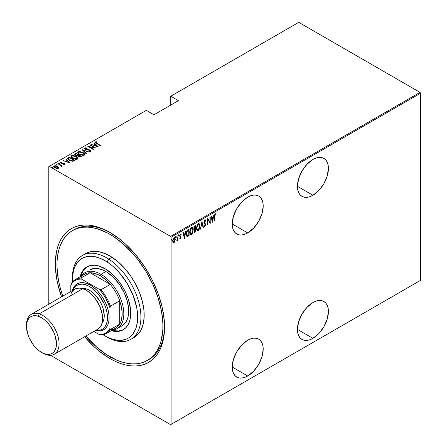 <?xml version="1.0" encoding="UTF-8"?>
<svg xmlns="http://www.w3.org/2000/svg" width="447" height="447" viewBox="0 0 447 447"><rect width="100%" height="100%" fill="white"/><g stroke="black" fill="none" stroke-linecap="round" stroke-linejoin="round"><path stroke-width="0.67" d="M148.22 359.913A74.934 43.264 -120 0 0 164.557 326.087A74.934 43.264 60 0 1 149.047 359.461L147.454 360.377M109.945 358.572L110.767 357.153L109.945 358.572L115.298 361.36L120.601 363.512L125.803 365.009L130.848 365.842L135.692 365.992L140.291 365.462L144.593 364.26L148.566 362.4L152.164 359.891L155.36 356.762L158.115 353.046L160.406 348.772L162.211 343.989L163.513 338.737L164.563 327.042A77.242 44.594 60 0 1 109.945 358.572A77.242 44.594 60 0 1 84.617 336.753L94.093 346.704L99.29 351.208L109.945 358.572M109.945 232.44L109.945 232.44A77.242 44.594 60 0 1 164.563 327.042L164.3 320.706L162.211 307.374L158.115 293.59L152.164 279.872L144.593 266.758L135.692 254.751L125.803 244.308L120.601 239.804L109.945 232.44L99.29 227.501L94.093 226.003L89.048 225.176L84.204 225.025L79.605 225.551L75.297 226.752L71.33 228.618L67.726 231.121L64.536 234.25L61.781 237.966L59.49 242.24L57.68 247.023L56.378 252.276L55.333 263.976L56.378 276.883L57.68 283.638L61.557 296.819A77.242 44.594 60 0 1 109.945 232.44M312.922 195.261A21.903 12.645 -60 0 1 301.971 196.345A21.903 12.645 -60 0 1 298.613 178.794A21.903 12.645 -60 0 1 312.922 159.495L307 164.278L301.971 171.056L298.613 178.794L297.434 186.321L312.922 195.261L318.851 190.478L323.874 183.7L327.232 175.962L328.411 168.435L328.115 165.116L327.232 162.272L325.802 160.004L323.874 158.406L321.527 157.54L318.851 157.433L315.945 158.093L312.922 159.495A21.903 12.645 -60 0 1 323.874 158.406A21.903 12.645 -60 0 1 327.232 175.962A21.903 12.645 -60 0 1 312.922 195.261L297.434 186.321L297.736 189.634L298.613 192.484L300.049 194.747L301.971 196.345L304.318 197.216L307 197.323L309.905 196.663L312.922 195.261M312.922 338.334A21.903 12.645 -60 0 1 301.971 339.418A21.903 12.645 -60 0 1 298.613 321.868A21.903 12.645 -60 0 1 312.922 302.569L307 307.352L301.971 314.129L298.613 321.868L297.434 329.394L312.922 338.334L318.851 333.551L323.874 326.774L327.232 319.035L328.411 311.509L328.115 308.19L327.232 305.346L325.802 303.083L323.874 301.485L321.527 300.613L318.851 300.507L315.945 301.166L312.922 302.569A21.903 12.645 -60 0 1 323.874 301.485A21.903 12.645 -60 0 1 327.232 319.035A21.903 12.645 -60 0 1 312.922 338.334L297.434 329.394L297.736 332.713L298.613 335.557L300.049 337.82L301.971 339.418L304.318 340.29L307 340.396L309.905 339.737L312.922 338.334M247.711 232.909A21.903 12.645 -60 0 1 236.759 233.999A21.903 12.645 -60 0 1 233.401 216.443A21.903 12.645 -60 0 1 247.711 197.144L241.782 201.927L236.759 208.704L233.401 216.443L232.222 223.969L247.711 232.909L253.639 228.126L258.662 221.349L262.02 213.61L263.199 206.084L262.903 202.77L262.02 199.921L260.59 197.658L258.662 196.06L256.315 195.188L253.639 195.082L250.733 195.741L247.711 197.144A21.903 12.645 -60 0 1 258.662 196.06A21.903 12.645 -60 0 1 262.02 213.61A21.903 12.645 -60 0 1 247.711 232.909L232.222 223.969L232.518 227.288L233.401 230.132L234.831 232.401L236.759 233.999L239.106 234.865L241.782 234.971L244.688 234.312L247.711 232.909M247.711 375.988A21.903 12.645 -60 0 1 236.759 377.072A21.903 12.645 -60 0 1 233.401 359.522A21.903 12.645 -60 0 1 247.711 340.217L241.782 345L236.759 351.778L233.401 359.522L232.222 367.043L247.711 375.988L253.639 371.206L258.662 364.428L262.02 356.684L263.199 349.163L262.903 345.844L262.02 342.994L260.59 340.731L258.662 339.133L256.315 338.262L253.639 338.156L250.733 338.815L247.711 340.217A21.903 12.645 -60 0 1 258.662 339.133A21.903 12.645 -60 0 1 262.02 356.684A21.903 12.645 -60 0 1 247.711 375.988L232.222 367.043L232.518 370.362L233.401 373.206L234.831 375.474L236.759 377.072L239.106 377.938L241.782 378.045L244.688 377.385L247.711 375.988M48.807 166.647L48.807 304.183L48.807 166.647L146.303 110.359L153.964 114.784L178.42 100.664L170.76 96.239L298.741 22.35L420.035 92.378L170.598 236.396L49.299 166.362L170.598 236.396L171.084 237.24L420.526 93.227L420.526 280.353L171.084 424.365L171.084 237.24L171.084 424.365L170.598 424.65L420.035 280.638L170.598 424.65L50.517 355.326L170.598 424.65L420.526 280.353L420.035 280.638L420.526 280.353L420.526 93.227L171.084 237.24L170.598 236.396L420.035 92.378L420.526 93.227L420.035 92.378L298.741 22.35L170.76 96.239L178.42 100.664L153.964 114.784L146.303 110.359L48.807 166.647M174.257 241.883L173.609 242.565L173.939 242.755L174.995 241.151L175.19 238.732L174.57 237.687L173.598 238.039L172.637 240.598L173.14 242.721L173.782 242.827L174.514 242.179L175.252 239.486L174.626 237.715L173.939 237.77L172.62 241.006L173.257 242.805M177.962 235.53L177.548 239.357L176.85 241.022L177.671 239.804L177.671 240.514L177.962 240.346L177.962 235.53L177.61 239.005L176.716 240.983L177.671 239.804L177.671 240.514L177.962 240.346L177.962 235.53M180.772 233.926L181.18 234.239L180.459 234.005L179.716 235.82L180.739 237.586L180.387 238.435L179.923 238.201L179.716 238.732L180.381 239.033L181.007 237.815L180.918 236.72L180.018 235.496L180.353 234.675L180.979 234.804L181.18 234.239L180.359 234.072L179.722 236.01L180.739 237.692L180.476 238.368L179.923 238.201L179.716 238.732L180.381 239.033L179.85 238.899M188.031 229.719L187.159 230.501L186.371 232.826L186.433 235.295L187.321 236.48L189.081 235.698L189.081 229.11L188.031 229.719C186.74 230.87 186.164 232.272 186.298 233.926L187.321 236.48L189.081 235.698L189.081 229.11L188.031 229.719M195.814 225.227L194.4 226.227L193.886 227.584L193.976 229.11L194.506 229.534L194.177 231.697L194.685 232.356L195.814 231.814L195.814 225.227L194.909 225.746L193.836 228.233L194.506 229.534L194.127 231.149L194.512 232.311L195.814 231.814L195.814 225.227M201.955 221.678L200.418 229.155L201.921 222.969L203.1 227.607L203.419 227.422L201.882 221.718L200.418 229.155L201.921 222.969L203.1 227.607L203.419 227.422L201.955 221.678M209.928 217.074L209.928 222.254L207.665 218.382L207.665 224.97L207.956 224.802L207.956 219.606L210.224 223.494L210.224 216.901L209.928 217.074L209.928 222.254L207.665 218.382L207.665 224.97L207.956 224.802L207.956 219.606L210.224 223.494L210.224 216.901L209.928 217.074M214.834 216.449L215.041 214.8L215.426 214.431L215.968 214.683L216.147 214.074L215.398 213.75L214.689 214.772L214.538 221.002L214.834 220.829L214.543 216.281L214.834 216.449L215.309 214.476L215.968 214.683L216.147 214.074L215.331 213.789L214.538 216.549L214.538 221.002L214.834 220.829L214.834 216.449M212.493 222.181L213.957 214.75L213.169 217.315L211.744 218.136L211.275 216.298L210.956 216.482L212.42 222.226L213.957 214.75L213.169 217.315L211.744 218.136L211.275 216.298L210.956 216.482L212.493 222.181M205.145 219.773L205.832 220.706L204.692 219.941L203.86 222.193L205.302 225.271L204.905 226.053L204.206 225.618L203.933 226.176L204.804 226.791L205.575 225.299L205.424 223.891L204.162 222.193L204.732 220.589L205.207 220.583L205.547 221.209L205.832 220.706L205.497 219.991L204.815 219.857L203.86 222.193L205.324 224.981L204.843 226.093L204.396 225.947M199.982 226.081L199.809 224.668L199.071 223.584L198.222 223.668L197.367 224.578L196.468 228.143L196.669 229.663L197.384 230.669L198.25 230.574L199.094 229.646L199.982 226.081L199.111 223.601L198.222 223.668L196.468 228.143L197.334 230.641L198.25 230.574L199.982 226.081M193.249 229.97L193.082 228.551L192.344 227.467L191.489 227.551L190.634 228.467L189.74 232.027L189.936 233.552L190.651 234.552L191.517 234.463L192.366 233.535L193.249 229.97L192.383 227.489L191.489 227.551L189.74 232.027L190.601 234.53L191.517 234.463L193.249 229.97M184.471 238.357L185.935 230.926L185.147 233.49L183.723 234.317L183.253 232.474L182.935 232.658L184.399 238.402L185.935 230.926L185.147 233.49L183.723 234.317L183.253 232.474L182.935 232.658L184.471 238.357M178.442 234.792L179.057 235.362L178.766 234.982L178.476 235.698L178.766 236.077L178.504 235.927L178.766 236.077L179.057 235.362L178.727 235.01L178.537 236.005L178.996 235.742L178.733 235.172L178.442 235.893M175.732 236.357L176.353 236.921L176.057 236.541L175.766 237.262L176.057 237.642L175.794 237.491L176.057 237.642L176.353 236.921L176.023 236.569L175.827 237.569L176.291 237.301L176.029 236.737L175.732 237.452M171.346 238.888L171.961 239.458L171.67 239.078L171.38 239.793L171.67 240.179L171.408 240.022L171.67 240.179L171.961 239.458L171.631 239.106L171.441 240.1L171.899 239.838L171.637 239.268L171.346 239.989M170.268 96.524L170.268 105.369L170.268 96.524L170.76 96.239L170.268 96.524M53.674 166.569L54.031 165.803L53.64 166.373L54.864 167.804L56.696 168.458L58.35 168.295L58.44 167.044L56.099 165.72L53.875 165.915L53.662 166.535L54.243 167.368L56.909 168.485L58.423 168.251L58.63 167.34L58.708 167.91M58.132 163.524L57.836 163.691L60.826 165.558L60.988 166.608L61.585 166.345L61.395 165.748L62.301 165.932L58.132 163.524L58.132 163.859L58.132 163.524L57.836 163.691L60.613 165.362L60.988 166.608L61.418 166.524L61.395 165.748L62.301 165.932L58.132 163.524M64.223 164.68L64.29 164.278L63.385 164.289L63.535 164.619L64.793 164.574L64.675 163.786L63.597 163.261L61.513 163.088L60.937 162.49L62.027 162.289L61.842 161.948L60.557 162.037L60.418 162.635L61.189 163.256L64.245 163.865L64.29 164.278L63.385 164.289L63.535 164.619L64.988 164.284M68.201 157.707L67.57 158.355L67.776 159.087L70.486 160.903L72.861 161.311L74.956 160.4L69.251 157.104L68.201 157.707L68.201 158.087L69.251 157.478L69.251 157.104L68.201 157.707L67.553 158.489L69.251 160.317L72.995 161.294L74.956 160.4L69.251 157.104L69.508 157.629L68.201 158.087L68.201 157.707M75.984 153.215L74.733 154.126L75.627 155.293L77.756 155.746L78.432 156.573L79.773 157.098L81.689 156.511L75.984 153.215L76.241 153.746L75.984 153.215L74.716 154.243L75.627 155.293L77.756 155.746L78.594 156.668L81.047 156.88L81.689 156.511L75.984 153.215M82.125 149.667L86.299 153.852L86.617 153.667L83.192 150.326L89.294 152.12L82.125 149.667L86.299 153.852L86.617 153.667L83.192 150.326L89.294 152.12L82.125 149.667M90.098 145.068L94.591 147.655L87.835 146.376L93.54 149.667L93.831 149.499L89.333 146.901L96.099 148.192L90.395 144.895L90.098 145.068L94.591 147.655L87.835 146.376L93.54 149.667L93.831 149.499L89.333 146.901L96.099 148.192L90.395 144.895L90.098 145.068M95.161 142.409L95.356 141.861C95.055 142.498 95.457 143.034 96.563 143.476L100.709 145.532L96.01 142.761L95.831 142.286L97.094 142.129L96.831 141.772L95.284 141.911L95.446 142.755L100.419 145.7L100.709 145.532L96.91 143.336L96.91 143.677L95.915 142.213L97.094 142.129L96.831 141.772L95.11 142.207M98.368 146.884L94.127 142.744L93.803 142.928L95.166 144.252L93.741 145.074L91.127 144.476L98.368 146.884L94.127 142.744L93.803 142.928L95.166 144.252L93.741 145.074L91.127 144.476L98.368 146.884M90.288 150.533L90.305 150.17L89.249 149.773L89.249 150.08L89.249 149.773L87.925 149.644L87.925 149.974L87.925 149.644L86.405 149.466L86.405 149.767L85.729 149.214L85.729 149.533L85.416 148.275L87.109 148.398L87.104 148.069L87.104 148.398L87.104 148.069L84.841 147.935L84.673 148.7L85.695 149.516L90.255 150.499L90.283 151.047L88.914 150.991L88.987 151.349L90.83 151.404L91.048 150.913L90.512 150.298L85.64 149.158L85.343 148.326L87.109 148.398L87.104 148.069L85.377 147.784L84.841 148.309L85.98 148.18L84.841 148.309L84.841 147.935L84.567 148.343M82.98 152.444L79.454 151.455L78.242 151.74L77.756 152.444L78.281 153.561L79.493 154.483L83.053 155.489L84.271 155.187L84.74 154.483L84.192 153.371L82.98 152.444L82.98 152.79L82.98 152.444L78.242 151.74L77.756 152.466L79.493 154.483L84.271 155.187L84.74 154.455L82.98 152.444M76.247 156.327L72.721 155.338L71.514 155.629L71.023 156.333L71.554 157.445L72.766 158.372L76.32 159.372L77.538 159.076L78.007 158.367L77.465 157.255L76.247 156.327L76.247 156.679L76.247 156.327L71.514 155.629L71.023 156.355L72.766 158.372L77.538 159.076L78.007 158.344L76.247 156.327M70.347 163.06L66.106 158.92L65.787 159.104L67.145 160.428L65.72 161.25L63.105 160.652L70.347 163.06L66.106 158.92L65.787 159.104L67.145 160.428L65.72 161.25L63.105 160.652L70.347 163.06M59.814 163.563L59.63 163.121L58.864 163.015L58.864 163.317L58.864 163.015L59.049 163.462L59.814 163.563L59.462 163.043L58.78 163.127L59.406 163.596L59.876 163.513L59.769 163.216L59.814 163.943M57.11 165.127L56.925 164.686L56.154 164.58L56.154 164.882L56.154 164.58L56.339 165.021L57.11 165.127L56.842 164.641L56.076 164.692L56.914 165.178L56.998 164.731L57.11 165.507M52.718 167.664L52.534 167.217L51.768 167.111L51.768 167.418L51.768 167.111L51.953 167.558L52.718 167.664L52.366 167.139L51.684 167.228L52.31 167.692L52.673 167.318L52.718 168.038M77.515 228.037A74.934 43.264 -120 0 0 76.778 228.646A74.934 43.264 -120 0 1 77.515 228.037M72.481 230.613A74.934 43.264 60 0 1 113.152 236.29L114.678 235.407L113.152 236.29L107.956 233.217L97.664 228.898L92.669 227.691L87.841 227.137L83.231 227.244L78.873 228.009L74.817 229.423L71.095 231.473L67.754 234.139L64.815 237.396L62.312 241.212L60.267 245.554L58.702 250.376L57.629 255.628L57.06 261.272L56.998 267.239L58.406 279.934L59.859 286.538L62.77 296.121A74.934 43.264 60 0 1 72.481 230.613L74.113 229.669A74.934 43.264 60 0 1 110.767 232.921A74.934 43.264 -120 0 0 73.302 230.155M95.356 141.861L95.356 142.241L96.831 142.146M96.831 142.118L96.831 141.772L96.831 142.118M95.876 142.621L95.915 142.213M95.792 142.777L96.044 143.163M96.105 143.213L95.798 142.744M96.641 142.124L95.144 142.448M91.445 144.582L91.445 144.292L91.445 144.582M93.741 145.37L93.741 145.074L93.741 145.37M93.831 145.398L95.166 144.632L95.166 144.252L95.166 144.632L93.831 145.398M94.049 143.163L94.127 142.744L97.882 146.784L94.049 143.163M97.234 146.27L94.479 145.325L95.602 144.677L97.234 146.56L94.479 145.325L95.602 144.677L97.234 146.27M90.395 145.236L90.395 144.895L90.395 145.236M94.591 147.694L95.233 148.069L94.591 147.694M89.333 147.242L89.333 146.901L89.333 147.242M88.69 146.867L89.333 146.996L88.69 146.867M94.591 147.94L94.591 147.655L94.591 147.94M85.265 148.79L85.416 148.275M85.416 148.65L85.729 149.589M89.83 151.511L90.283 151.047L88.914 150.991L88.987 151.349L90.83 151.404L91.065 151.036M90.83 151.404L90.305 150.17L91.02 151.22M84.841 147.935L85.427 149.376L90.037 150.348L90.283 151.047M90.428 151.248L90.037 150.728M86.271 148.231L85.98 148.18M90.283 151.421L89.78 151.511M91.048 151.293L90.149 150.46M85.556 149.477L85.254 149.147M82.544 150.186L83.192 150.41L82.544 150.186M83.192 150.7L86.372 153.807L83.192 150.7M83.254 152.986L84.718 154.64M77.778 152.667L78.242 151.74L78.242 152.12L79.75 151.835M84.723 154.662L83.209 152.958M80.119 151.868L78.504 151.997L77.756 152.824M79.415 154.461L78.421 153.019M84.07 154.528L83.567 155.288L82.136 155.461M83.667 154.863L79.79 154.316L79.79 154.645L78.415 152.734L78.84 152.075L82.689 152.611L84.07 154.209L83.667 155.238L83.667 154.863L81.868 155.053L79.985 154.427L78.806 153.556L78.46 152.488L79.817 151.835L82.287 152.399L83.896 153.662L84.047 154.411L83.667 154.863M82.606 155.472L83.667 155.238L84.047 154.399M78.437 152.924L79.242 154.332M78.398 154.986L78.946 155.305L78.398 154.986M80.812 156.383L81.36 156.701L80.812 156.383M74.755 154.433L75.074 153.74L75.074 154.114L75.984 153.595L74.733 154.5M77.392 155.779L77.515 155.377L77.515 155.757L78.203 155.439L78.203 155.064L77.515 155.377L75.917 155.126L75.381 154.466L76.275 153.723L78.398 154.947L78.398 155.327L78.398 154.947L78.398 155.327L77.309 155.796M75.733 155.377L75.392 154.93M79.924 157.12L80.41 156.573L78.873 156.495L78.342 155.869L78.979 155.288L80.812 156.344L80.812 156.718L80.812 156.344L80.41 156.573L80.41 156.953L80.812 156.718L79.84 157.132M78.873 156.495L78.342 155.874L78.979 155.288L80.812 156.344L79.84 156.752L78.873 156.495M75.917 155.126L75.392 154.388L76.275 153.723L78.398 154.947L77.309 155.422L75.917 155.126M75.437 154.673L75.638 155.299M76.521 156.869L77.99 158.523M71.045 156.556L71.514 155.629L71.514 156.003L73.023 155.724M77.996 158.551L76.482 156.847M73.392 155.752L71.771 155.88L71.023 156.707M72.688 158.344L71.688 156.908M77.337 158.411L76.839 159.177L75.403 159.344M76.94 158.746L73.057 158.204L73.057 158.534L71.682 156.618L72.112 155.958L75.956 156.5L77.342 158.098L76.94 159.121L76.94 158.746L75.403 158.97L73.459 158.417L72.073 157.445L71.727 156.372L73.09 155.718L75.56 156.288L77.163 157.551L77.314 158.299L76.94 158.746M75.878 159.361L76.94 159.121L77.32 158.283M71.704 156.813L72.509 158.216M74.079 160.266L74.632 160.585L74.079 160.266M67.581 158.691L68.201 158.087L67.57 158.73M72.101 161.306L73.839 160.741L74.079 160.227L72.626 160.881L69.548 160.143L68.318 158.484L69.542 157.612L74.079 160.227L73.565 160.898L71.978 161.306M69.006 160.171L68.251 159.093M69.548 160.143L68.251 158.719L69.542 157.612L74.079 160.227L72.196 160.931L69.548 160.143M68.285 158.936L68.318 158.484M68.251 159.121L68.967 160.143M63.424 160.758L63.424 160.467L63.424 160.758M65.72 161.546L65.72 161.25L65.72 161.546M65.815 161.574L67.145 160.808L67.145 160.428L67.145 160.808L65.815 161.574M66.027 159.339L66.106 158.92L69.861 162.959L66.027 159.339M69.212 162.445L66.458 161.501L67.581 160.853L69.212 162.736L66.458 161.501L67.581 160.853L69.212 162.445M60.384 162.568L60.557 162.037L61.021 163.161L64.083 163.747L64.29 164.652L64.083 164.127M64.083 163.747L64.29 164.278M64.284 163.909L64.351 163.568L63.597 163.261L63.597 163.574L63.597 163.261L62.591 163.189L62.591 163.546L62.591 163.189L61.775 163.161L61.775 163.462L61.289 162.982L61.289 163.3L61.077 162.328L62.027 162.289L61.842 161.948L61.842 162.261L61.842 161.948L60.557 162.037L60.334 162.373M60.557 162.037L60.557 162.417L61.261 162.261M61.015 162.753L61.077 162.328M61.077 162.708L61.289 163.356M64.793 164.574L64.351 163.568L64.793 164.954M64.971 164.552L64.184 163.853M61.094 163.216L60.937 162.87M61.513 162.278L60.356 162.624M64.351 164.373L64.195 164.692M58.864 163.015L59.049 163.462M58.864 163.395L59.63 163.496L59.63 163.121M59.769 163.596L58.903 163.373M60.406 165.211L61.395 165.781L60.406 165.211M61.518 166.318L61.418 166.899M61.418 166.524L61.395 165.748M60.96 166.2L61.021 166.53L61.01 166.161M56.154 164.58L56.339 165.021M56.154 164.954L56.925 165.06L56.925 164.686M57.06 165.155L56.199 164.937M58.736 168.111L58.63 167.34L57.501 166.284L54.031 165.803L54.031 166.183L54.97 165.954M58.719 167.966L57.501 166.658L58.63 167.714L58.63 167.34M55.327 165.966L54.221 166.088L53.646 166.686M54.903 167.848L54.338 166.653M58.104 167.765L57.345 168.53M57.836 167.999L55.154 167.631L55.154 167.96L54.545 166.1L57.205 166.452L57.836 168.379L57.836 167.999L56.417 168.1L54.903 167.474L54.35 166.91L54.428 166.183L56.624 166.178L58.015 167.178L57.836 167.999L58.099 167.737M57.428 168.519L58.132 167.938M54.277 166.759L54.545 166.1M54.545 166.474L55.154 168.011M51.768 167.111L51.953 167.558M51.768 167.491L52.534 167.597L52.534 167.217M52.673 167.692L51.807 167.469M214.538 220.662L214.834 220.829L214.538 220.662M216.147 214.074L215.331 213.789M215.823 213.884L215.65 214.476L215.823 213.884M215.543 214.42L215.968 214.683M215.644 214.493L214.789 214.482L215.437 214.353M215.532 214.443L215.208 214.253M211.029 216.437L211.744 218.136L211.029 216.437M213.074 217.371L212.945 218.035L213.074 217.371M212.381 220.891L212.252 221.567L212.381 220.891M211.565 218.538L212.688 217.89L211.565 218.538L212.129 220.745L211.565 218.538M212.454 220.935L211.895 218.728L213.018 218.08L212.688 217.89L213.018 218.08L212.454 220.935L211.895 218.728L213.018 218.08L212.454 220.935M209.894 222.237L209.894 223.059L209.894 222.237M207.665 219.438L207.956 219.606L207.665 219.438M207.665 224.634L207.956 224.802L207.665 224.634M207.665 218.617L209.928 222.254L207.665 218.617M204.989 219.639L205.313 219.829L204.815 219.857M204.961 220.488L204.486 220.349L205.547 221.209L205.832 220.706L205.357 220.779L204.888 219.6M203.826 221.846L204.273 222.612L203.871 221.874L204.15 222.03L205.128 220.527L204.804 220.343M204.81 220.539L204.223 220.589M204.877 223.31L203.944 222.422L204.877 223.31M204.994 225.97L205.614 224.785L205.1 223.701L205.614 224.785L205.285 224.645M204.843 226.093L204.206 225.618L203.933 226.176L204.804 226.791L204.218 226.674M204.374 226.808L204.804 226.791M203.882 225.428L204.519 225.903M204.279 225.942L203.988 225.634M204.156 226.663L205.123 225.657M205.279 224.847L205.1 223.701L203.854 222.159M204.184 220.639L204.877 220.393M201.798 222.148L203.419 227.422L203.016 227.277L201.798 222.148M198.943 229.143L197.92 230.389L198.25 230.574L197.172 230.529M198.943 223.534L199.647 225.606M197.054 230.479L198.155 230.222L199.071 228.864M199.653 225.623L199.049 223.64M198.814 224.215L197.904 224.143L198.982 224.282L199.686 226.255L198.233 229.909L197.457 229.937L196.764 227.976L198.233 224.333L197.904 224.143L197.211 224.863L197.904 224.143L198.602 224.07M197.205 229.792L196.451 228.221M196.764 227.976L196.479 227.808L196.764 227.976L197.406 225.271L198.133 224.394L198.926 224.254L199.686 226.037L199.049 228.959L198.328 229.847L197.535 229.976L196.931 229.199L196.764 227.976M196.473 228.434L197.3 229.819M195.484 225.411L195.484 226.048L195.484 225.411M195.484 228.54L195.484 229.177L195.484 228.54M195.484 231.328L195.814 231.814L194.361 232.166L195.484 231.328M193.92 229.266L194.506 229.534L195.194 229.004L195.322 229.311L194.439 229.585M194.177 226.618L195.194 225.88L195.518 226.07L195.518 228.518L194.708 228.909L194.127 228.065L195.518 226.07L195.518 228.518L194.434 228.864L193.836 228.216M194.406 231.468L194.127 231.121M195.518 231.306L194.635 231.624L194.143 230.808L194.423 230.97L195.518 229.194L195.194 229.004L195.518 229.194L195.518 231.306L195.115 231.54L194.423 230.97L194.763 229.775L195.518 229.194L195.518 231.306M194.093 230.781L194.791 231.35M194.708 228.909L193.847 227.903L194.127 228.065L194.428 226.931L195.088 226.322L194.758 226.132L194.182 226.618M193.802 227.881L194.384 228.719M195.518 226.07L194.758 226.132L195.518 226.07M195.115 231.54L194.501 231.457M192.21 233.027L191.193 234.273L191.517 234.463L190.444 234.412M192.216 227.417L192.92 229.495L192.322 227.523M190.327 234.368L191.31 234.2L192.339 232.747M192.081 228.099L191.176 228.031L192.255 228.171L192.959 230.138L191.5 233.792L190.724 233.826L190.031 231.859L191.5 228.221L191.176 228.031L190.483 228.747L191.875 227.953M190.478 233.675L189.724 232.11M190.031 231.859L189.746 231.697L190.031 231.859L190.796 228.953L191.595 228.171L192.333 228.221L192.953 230.367L192.199 233.049L191.5 233.792L190.802 233.865L190.198 233.083L190.031 231.859M189.746 232.323L190.567 233.708M188.757 229.3L188.757 229.937L188.757 229.3M186.84 236.251L187.796 236.055L188.757 235.211L189.081 235.698L188.07 235.904L188.394 236.094L186.902 236.273M186.734 236.206L187.321 236.48M186.913 235.513L186.304 234.262M186.673 231.417L187.572 230.306L188.79 229.954L188.79 235.195L187.494 235.753L186.868 235.485L186.31 233.591L186.595 233.759L187.416 230.915L187.092 230.725L186.818 231.121M187.494 235.753L186.628 233.071L187.181 231.244L188.394 230.183L188.07 229.993L187.092 230.725L187.416 230.915L188.79 229.954L188.461 229.769L188.07 229.993L188.79 229.954L188.79 235.195L187.617 235.742L187.042 235.547M186.31 234.278L186.868 235.485M183.013 232.613L183.723 234.317L183.013 232.613M185.058 233.546L184.924 234.211L185.058 233.546M184.365 237.072L184.231 237.743L184.365 237.072M183.549 234.714L184.672 234.066L183.549 234.714L184.108 236.921L183.549 234.714M184.438 237.111L183.873 234.904L184.997 234.256L184.672 234.066L184.997 234.256L184.438 237.111L183.873 234.904L184.997 234.256L184.438 237.111M179.716 238.732L180.381 239.033L181.035 237.391L180.012 235.63L180.465 234.591L180.979 234.804L181.18 234.239L180.459 234.005M180.387 238.435L179.923 238.201M179.599 238.011L180.063 238.245M179.834 236.497L180.655 237.195M179.968 236.72L180.258 236.91M181.18 234.239L180.856 234.049L180.683 234.535L180.733 233.882M180.465 234.591L180.979 234.804M180.141 234.401L180.767 234.586M179.683 235.44L180.918 236.72L180.096 236.038M180.918 236.72L180.594 236.53L181.035 237.391L180.705 237.318M180.437 238.402L180.052 238.843L180.381 239.033M179.834 238.894L180.487 238.296M180.7 237.413L180.286 236.195M178.476 235.698L178.766 236.077M179.057 235.362L178.766 234.982M178.476 235.865L178.716 235.005M177.638 238.72L177.638 239.788L177.638 238.72M177.671 240.179L177.962 240.346L177.671 240.179M177.051 240.363L176.794 240.709M176.744 240.749L177.101 240.268M175.766 237.262L176.057 237.642M176.353 236.921L176.057 236.541M175.772 237.424L176.012 236.569M172.972 242.52L173.939 242.755L173.101 242.676M174.459 237.648L174.928 239.167M174.945 239.307L175.252 239.486L174.945 239.307M173.034 242.66L173.766 242.458L174.408 241.609M174.928 239.301L174.364 237.569M173.129 238.664L173.872 238.078L174.414 238.407L174.095 238.106M173.129 242.028L172.598 240.95M173.939 242.162L173.307 242.118L172.631 240.67L172.916 240.832L173.134 239.519L173.939 238.357L173.609 238.173L174.425 238.29L174.95 239.352L174.738 240.978L173.939 242.162L172.916 240.832L173.939 238.357L174.961 239.653L173.939 242.162L173.257 242.062M172.587 240.648L173.609 241.972M174.319 238.268L173.274 238.463M173.939 238.357L174.492 238.324L174.168 238.139M171.38 239.793L171.67 240.179M171.961 239.458L171.67 239.078M171.38 239.961L171.62 239.1M105.056 335.982L106.688 336.921A48.421 27.954 -120 0 0 140.906 318.342A48.421 27.954 -120 0 0 108.761 259.126L107.029 261.886A46.114 26.624 60 0 1 137.648 318.286A46.114 26.624 60 0 1 105.056 335.982A46.114 26.624 60 0 1 103.084 334.775L106.28 336.664L112.616 339.323L118.656 340.402L121.5 340.335L126.674 338.999L128.965 337.736L132.832 334.093L135.631 329.07L136.592 326.103L137.603 319.398L137.642 315.727L136.776 307.916L133.212 295.601L127.227 283.527L119.332 272.726L113.342 266.697L110.208 264.127L107.029 261.886L100.642 258.478L94.423 256.6L91.456 256.26L88.612 256.327L83.438 257.662L81.147 258.925L77.281 262.568L74.481 267.591L73.52 270.558L72.509 277.263L72.515 281.901A46.114 26.624 60 0 1 72.448 279.504A46.114 26.624 60 0 1 107.029 261.886L108.761 259.126A48.421 27.954 60 0 1 138.699 301.854A48.421 27.954 60 0 1 130.893 339.323A48.421 27.954 60 0 1 105.861 336.435M89.73 269.904A32.279 18.634 60 0 1 107.252 272.352L113.806 277.732L119.679 284.845L124.361 293.076L127.451 301.725L128.68 310.039L127.948 317.303L126.389 321.248L124.048 324.293L122.607 325.444M87.31 266.652A36.313 20.964 -120 0 0 80.957 276.302L82.784 271.547L83.997 269.697L87.042 266.825M123.232 329.769L123.216 329.78A36.313 20.964 60 0 0 129.066 301.68A36.313 20.964 60 0 0 106.609 269.63L99.105 266.049L94.345 265.2L89.998 265.619L86.226 267.3L83.187 270.167L80.98 274.123L80.142 276.777A36.313 20.964 60 0 1 86.897 266.881A36.313 20.964 60 0 1 106.609 269.63L113.985 275.682L118.511 280.845L122.517 286.672L125.853 292.953L128.395 299.434L130.496 309.006L130.686 314.923L129.893 320.203L128.144 324.645L125.506 328.07L122.081 330.355L120.114 331.043L115.767 331.462L111.007 330.612M113.152 236.29A74.934 43.264 60 0 1 159.49 302.418A74.934 43.264 60 0 1 147.415 360.399A74.934 43.264 60 0 1 106.738 354.728A74.934 43.264 60 0 1 85.824 336.055L96.485 346.911L106.738 354.728L117.12 360.271L122.232 362.115L127.222 363.322L132.049 363.875L136.665 363.769L141.023 363.003L145.079 361.589L148.795 359.539L152.142 356.874L155.081 353.616L157.584 349.8L159.629 345.458L161.194 340.642L162.837 329.746L162.898 323.773L161.49 311.078L158.104 297.786L152.863 284.404L145.979 271.452L137.704 259.416L133.15 253.896L123.411 244.107L113.152 236.29M130.893 339.323L134.156 337.44A48.421 27.954 -120 0 0 141.962 299.971A48.421 27.954 -120 0 0 112.018 257.243L108.761 259.126L112.018 257.243A48.421 27.954 -120 0 0 85.74 253.578L82.477 255.455A48.421 27.954 60 0 1 108.761 259.126A48.421 27.954 -120 0 0 72.448 277.621L72.448 279.504M72.459 278.582A48.421 27.954 60 0 1 82.477 255.455M132.468 338.284L137.212 335.161L140.727 330.59L143.062 324.667L144.124 317.627L143.867 309.737L142.314 301.3L139.514 292.64L135.575 284.091L130.658 275.983L124.936 268.619L118.645 262.294L112.018 257.243L105.313 253.661L98.781 251.689L92.685 251.398L89.869 251.896L85.712 253.589M112.08 330.216A36.313 20.964 -120 0 0 123.618 329.534M123.216 329.78A36.313 20.964 60 0 1 111.264 330.685M111.823 330.137L114.242 330.724L118.818 330.942L122.897 329.886M89.713 269.915L94.362 268.457L98.429 268.647L102.782 269.966L107.252 272.352A32.279 18.634 60 0 1 127.211 300.837A32.279 18.634 60 0 1 122.009 325.813L117.12 328.64A32.279 18.634 60 0 1 112.27 330.109A32.279 18.634 -120 0 0 123.048 306.681A32.279 18.634 -120 0 0 100.983 274.329L100.167 275.738A31.128 17.969 60 0 1 110.247 284.387A31.128 17.969 60 0 1 119.729 300.809A31.128 17.969 60 0 1 119.729 324.092A31.128 17.969 60 0 1 110.37 329.562M80.667 278.112A31.128 17.969 60 0 1 90.082 272.743A31.128 17.969 60 0 1 100.167 275.738L94.976 273.463L90.082 272.743L110.247 284.387L105.352 279.453L100.167 275.738L100.983 274.329A32.279 18.634 -120 0 0 81.142 276.196A32.279 18.634 60 0 1 84.841 272.731A32.279 18.634 60 0 1 100.983 274.329L105.872 271.502L100.983 274.329A32.279 18.634 60 0 1 122.07 302.77A32.279 18.634 60 0 1 117.12 328.64M119.729 300.809L119.729 324.092L120.785 321.941L121.556 319.493L122.176 313.861L121.556 307.514L119.729 300.809L119.729 324.092L110.437 329.456L109.945 328.45L109.945 307.743L110.437 306.173L119.729 300.809A31.128 17.969 -120 0 0 110.247 284.387L100.955 289.751L99.346 289.388L81.415 279.034L80.79 278.107L90.082 272.743L110.247 284.387L100.955 289.751A31.128 17.969 60 0 1 110.437 306.173L119.729 300.809M106.436 333.473L115.728 328.109A31.128 17.969 -120 0 0 119.729 324.092L110.437 329.456L109.945 328.45A30.435 17.573 60 0 1 99.346 334.568L93.876 331.411L99.346 334.568L100.955 334.932A31.128 17.969 -120 0 0 110.437 329.456A31.128 17.969 60 0 1 106.436 333.473A31.128 17.969 60 0 1 100.955 334.932L99.346 334.568L102.67 334.3L105.598 333.16L108.051 331.188L109.945 328.45L109.945 307.743L105.598 298.015L102.67 293.495L99.346 289.388L81.415 279.034L78.096 279.308L75.163 280.448L72.716 282.415L70.822 285.152L70.822 291.472L70.822 285.152A30.435 17.573 60 0 1 81.415 279.034L80.79 278.107L90.082 272.743A31.128 17.969 -120 0 0 84.6 274.201L75.308 279.565A31.128 17.969 60 0 1 80.79 278.107A31.128 17.969 -120 0 0 71.308 283.582L70.822 285.152L71.308 283.582A31.128 17.969 60 0 1 75.308 279.565M110.437 306.173A31.128 17.969 -120 0 0 100.955 289.751L99.346 289.388A30.435 17.573 60 0 1 109.945 307.743L110.437 306.173M54.305 354.253L97.837 329.121A23.054 13.309 -120 0 0 100.592 308.335A23.054 13.309 -120 0 0 82.751 288.728L39.219 313.861L38.202 316.247A21.21 12.248 60 0 1 56.11 339.714A21.21 12.248 60 0 1 44.745 353.834L46.332 354.711A23.054 13.309 -120 0 0 58.686 339.368A23.054 13.309 -120 0 0 39.219 313.861A23.054 13.309 60 0 1 57.065 333.468A23.054 13.309 60 0 1 54.305 354.253A23.054 13.309 60 0 1 46.332 354.711A23.054 13.309 60 0 1 42.113 352.711M86.293 283.314L85.656 284.806A25.362 14.645 60 0 1 106.766 311.324A25.362 14.645 60 0 1 95.814 330.288L99.882 330.171L102.547 329.059L104.71 327.109L106.291 324.399L107.235 321.03L107.498 317.135L107.068 312.861L105.973 308.369L104.24 303.837L99.178 295.333L96.038 291.695L92.652 288.65L89.143 286.326L85.656 284.806L86.293 283.314L89.942 284.901L93.607 287.337L97.144 290.516L100.43 294.322L103.324 298.607L105.721 303.211L107.531 307.949L108.682 312.643L109.124 317.113L108.85 321.186L107.867 324.706L106.213 327.539L103.95 329.579L101.162 330.741L97.966 330.981L95.362 330.551A26.513 15.31 -120 0 0 108.576 312.067A26.513 15.31 -120 0 0 86.293 283.314A26.513 15.31 -120 0 0 72.308 290.617L74.554 286.063L76.817 284.024L79.6 282.867L82.801 282.627L86.293 283.314M86.366 288.891L85.042 289.656L86.366 288.891A20.752 11.98 -120 0 0 81.678 288.432L86.366 288.891A20.752 11.98 -120 0 1 101.581 304.48A20.752 11.98 -120 0 1 101.938 323.522L103.251 321.287L104.022 318.532L104.235 315.342L102.989 308.167L101.57 304.463L99.698 300.859L94.859 294.528L92.088 292.036L89.221 290.137L86.366 288.891M26.485 325.651A23.054 13.309 60 0 1 31.251 314.319A23.054 13.309 60 0 1 39.219 313.861L82.751 288.728A23.054 13.309 -120 0 0 74.778 289.187L31.251 314.319M71.101 293.584L72.543 291.12L74.509 289.349L76.934 288.343L79.717 288.131L82.751 288.728L85.925 290.114L89.109 292.226L95.043 298.305L99.647 306.033L102.218 314.235L102.603 318.119L102.369 321.661L101.514 324.723L100.072 327.187L98.105 328.958M38.202 316.247L41.118 317.521L44.052 319.465L46.885 322.013L49.511 325.058L53.746 332.166L55.193 335.954L56.467 343.29L56.249 346.548L55.462 349.364L54.137 351.633L52.327 353.259L50.098 354.192L47.538 354.382L44.745 353.834L41.828 352.56L38.895 350.616L36.062 348.068L33.436 345.023L29.2 337.915L27.753 334.121L26.479 326.791L26.697 323.533L27.485 320.717L28.809 318.448L30.619 316.822L32.849 315.889L35.408 315.699L38.202 316.247L39.219 313.861A23.054 13.309 -120 0 0 26.474 324.874L26.474 326.383A21.21 12.248 60 0 1 38.202 316.247M72.755 290.354L74.425 287.438L76.593 285.488L79.253 284.376L82.315 284.147L85.656 284.806A25.362 14.645 60 0 0 72.755 290.354M41.47 352.359L42.778 353.113A23.054 13.309 -120 0 0 46.332 354.711L44.745 353.834A21.21 12.248 60 0 1 41.47 352.359A21.21 12.248 60 0 1 26.474 326.383M78.415 152.734L78.415 153.109M84.07 154.209L84.07 154.589M75.381 154.466L75.381 154.846M71.682 156.618L71.682 156.992M77.342 158.098L77.342 158.473M64.39 164.122L64.39 164.502M53.64 166.373L53.64 166.748M215.745 214.532L215.42 214.342M199.111 223.601L198.786 223.416M197.457 229.937L197.127 229.747M198.982 224.282L198.658 224.098M192.383 227.489L192.054 227.299M190.724 233.826L190.4 233.636M192.255 228.171L191.925 227.981M180.007 239.028L179.683 238.843M180.141 238.43L179.811 238.245M180.415 236.971L180.091 236.787M180.309 236.228L179.985 236.044"/></g></svg>
